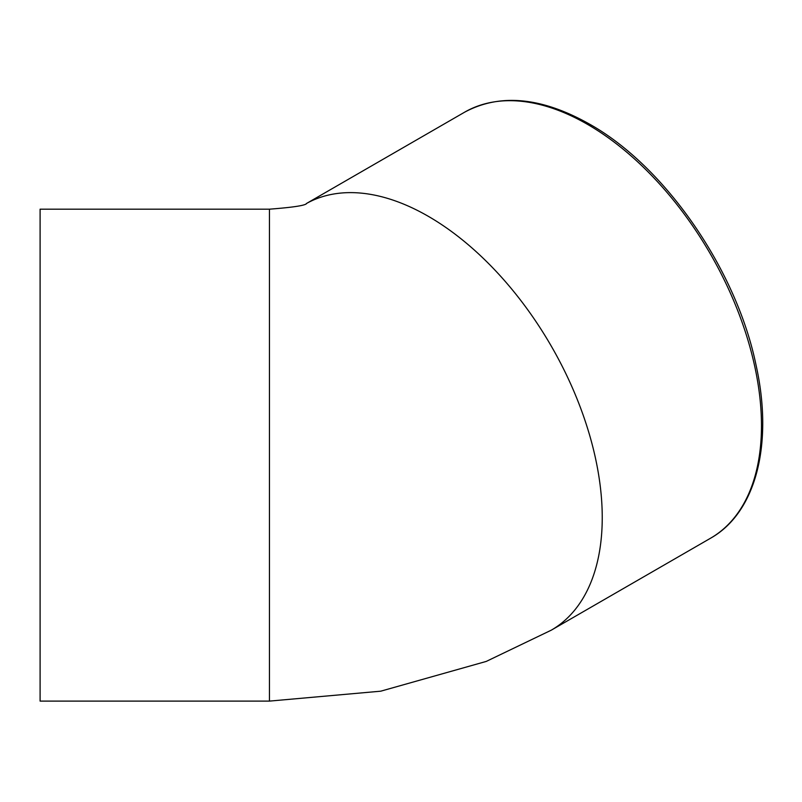 <?xml version="1.0" encoding="UTF-8"?>
<svg xmlns="http://www.w3.org/2000/svg" width="802" height="802" viewBox="0 0 802 802"><rect width="100%" height="100%" fill="white"/><g stroke="black" fill="none" stroke-linecap="round" stroke-linejoin="round"><path stroke-width="1.2" d="M269.442 209.182L40.1 209.182L40.1 701.108L269.442 701.108L269.442 209.182C293.311 207.347 305.722 205.432 306.675 203.417M710.542 538.232C756.236 512.628 773.579 443.416 755.975 364.79C736.336 269.602 665.119 166.445 589.63 124.18C541.711 97.152 500.027 93.162 464.579 112.21A245.963 142.004 60 0 1 587.555 124.39A245.963 142.004 60 0 1 761.479 425.631A245.963 142.004 60 0 1 710.542 538.232L551.305 630.161A245.963 142.004 -120 0 0 602.242 517.571A245.963 142.004 -120 0 0 495.556 270.755A245.963 142.004 -120 0 0 306.384 203.548M551.305 630.161L486.223 661.429L380.75 691.184L269.442 701.108M464.579 112.21L306.324 203.578"/></g></svg>
